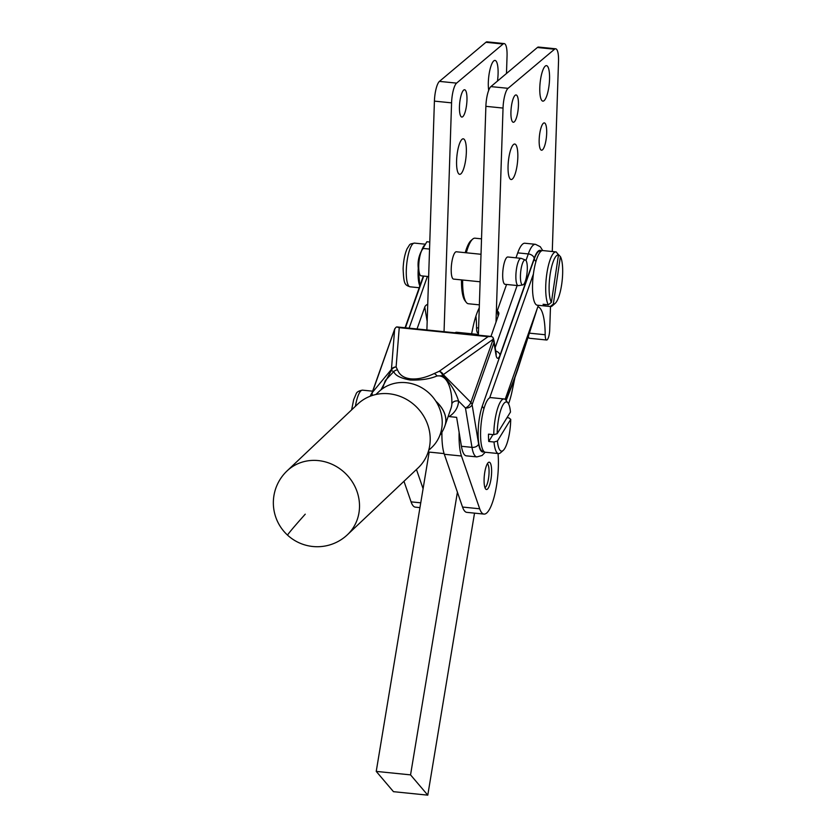 <?xml version="1.0" encoding="UTF-8"?>
<svg xmlns="http://www.w3.org/2000/svg" width="837" height="837" viewBox="0 0 837 837"><rect width="100%" height="100%" fill="white"/><g stroke="black" fill="none" stroke-linecap="round" stroke-linejoin="round"><path stroke-width="1.26" d="M287.091 470.886L357.786 404.051A43.922 40.689 46.6 0 1 415.079 405.61A43.922 40.689 46.6 0 1 418.134 467.893L347.449 534.717A43.922 40.689 -133.4 0 0 344.394 472.445A43.922 40.689 -133.4 0 0 287.091 470.886A43.922 43.922 0 0 0 287.625 535.209A43.922 1.297 -47.5 0 1 305.243 514.18M375.865 394.509L378.847 391.695A38.439 35.604 46.6 0 1 424.443 389.446A38.439 35.604 46.6 0 1 440.388 433.817A38.439 35.604 46.6 0 1 431.662 447.554L428.68 450.369M444.949 425.74A35.688 23.708 -160.5 0 0 444.981 425.656A35.688 23.708 -160.5 0 0 445.619 417.307A35.688 23.708 -160.5 0 0 435.857 401.205M434.1 373.595A5.493 3.808 -116 0 1 437.029 375.949L442.794 375.729A5.493 3.515 -112.4 0 0 441.674 373.417A5.493 3.651 19.5 0 1 443.307 374.631L470.854 402.44L493.171 339.278L443.307 374.631A5.493 2.417 135.3 0 1 442.794 375.729C450.39 383.084 455.652 391.528 458.561 401.049A5.493 4.028 -177.2 0 0 451.886 403.8A5.493 4.028 -177.2 0 1 451.886 403.8A35.604 23.645 19.5 0 1 451.007 408.32A35.604 23.645 -160.5 0 0 451.875 403.811L451.823 399.479C451.331 390.126 447.91 374.463 437.029 375.949C429.946 378.994 421.021 380.343 410.245 380.019C400.62 378.272 395.137 375.468 393.777 371.576A5.493 4.98 -20.4 0 1 397.523 369.891C399.584 375.091 404.009 378.083 410.8 378.858C417.715 379.475 425.478 377.717 434.1 373.595L439.195 371.304L488.076 336.652L491.528 336.495L492.983 337.332L493.976 342.762L472.11 404.679L478.638 444.018A27.454 7.062 95.8 0 0 484.079 451.635M498.025 453.528A38.439 9.887 -84.2 0 1 494.939 493.746A38.439 9.887 -84.2 0 1 483.985 514.096A38.439 9.887 -84.2 0 1 479.695 508.791L461.469 456.008A38.439 9.887 -84.2 0 1 459.126 432.373L456.625 417.339L449.103 416.585A41.086 27.297 19.5 0 0 458.561 401.049L465.456 408.006A5.493 3.85 -9.4 0 0 472.11 404.679A5.493 3.651 19.5 0 0 470.854 402.44A5.493 2.417 135.3 0 1 465.456 408.006L471.984 447.356L461.428 446.288A32.946 8.475 95.8 0 0 466.314 455.841L476.87 456.908A32.946 8.475 -84.2 0 1 471.984 447.356A5.493 3.85 -9.4 0 0 478.638 444.018M394.645 329.307L372.339 392.469L391.444 369.389L394.645 329.307L395.765 327.497L396.665 326.922L399.249 327.665L396.11 366.951L397.523 369.891M385.344 380.511L393.777 371.576L391.256 370.519A5.493 3.986 39.6 0 1 391.444 369.389A5.493 5.022 4.6 0 1 396.11 366.951A5.493 4.896 -30.9 0 0 392.731 368.468A5.493 4.896 -30.9 0 0 391.256 370.519L380.95 389.864M394.813 328.679L371.9 393.233A5.493 5.493 0 0 0 371.628 395.702M405.066 327.748L423.334 276.043M371.9 393.233A5.493 3.651 -160.5 0 1 372.339 392.469A5.493 3.986 39.6 0 0 372.507 395.42M427.738 304.27A5.493 3.85 -9.4 0 0 424.777 307.053L417.035 328.962M443.307 374.631A5.493 4.331 -125.3 0 0 439.195 371.304A5.493 3.515 -112.4 0 1 441.674 373.417M493.171 339.278L493.589 338.671M459.126 432.373L461.428 446.288M451.007 408.32A35.604 23.645 19.5 0 1 451.007 408.341A35.604 23.645 -160.5 0 0 451.007 408.32L444.981 425.656A35.688 35.688 0 0 1 444.928 425.824A35.688 23.708 19.5 0 0 445.587 417.401A35.688 23.708 19.5 0 0 436.046 401.488M515.99 257.817L517.737 252.868A32.946 8.475 -84.2 0 1 524.893 243.243L535.45 244.31A32.946 8.475 -84.2 0 0 528.293 253.935L517.737 252.868M505.14 399.406L538.379 305.306M557.442 253.559L560.392 256.603L553.32 304.061L550.275 306.499L545.002 305.965A27.454 7.062 -84.2 0 1 543.987 305.432A27.454 7.062 -84.2 0 1 543.077 304.281L548.35 304.814L551.395 302.377L558.467 254.919L556.228 251.937A27.454 7.062 95.8 0 0 556.019 251.906L542.815 250.566A27.454 7.062 95.8 0 0 533.399 274.065L489.645 397.889A27.454 7.062 -84.2 0 1 490.869 397.617L504.073 398.956A27.454 7.062 95.8 0 0 493.767 434.675L497.168 433.702L510.476 412.034A24.712 6.351 -84.2 0 0 508.028 403.015L505.841 400.128A27.454 7.062 95.8 0 0 504.073 398.956M490.942 336.443L498.685 314.524A5.493 3.85 -9.4 0 0 498.831 313.101A5.493 3.85 -9.4 0 0 497.23 310.914L506.573 284.454M498.109 316.177L497.23 310.914M514.807 378.219L512.035 391.392A38.439 9.887 -84.2 0 1 508.54 403.832M550.275 306.499A27.454 7.062 95.8 0 0 550.495 306.541L549.7 329.924A8.234 2.113 -84.2 0 1 546.624 340.01A8.234 2.113 -84.2 0 1 545.18 334.748A43.922 11.3 95.8 0 0 537.867 306.781M496.006 322.109L503.037 108.067A16.468 4.237 -84.2 0 1 508.059 88.324L554.544 49.226A16.468 4.237 -84.2 0 1 555.674 48.797A16.468 4.237 -84.2 0 1 558.52 61.394L552.274 251.529M508.069 165.883A17.849 4.593 -84.2 0 1 514.734 144.027A17.849 4.593 -84.2 0 1 517.81 157.68A17.849 4.593 -84.2 0 1 511.145 179.536A17.849 4.593 -84.2 0 1 508.069 165.883M510.936 111.76A13.727 3.526 -84.2 0 1 516.063 94.947A13.727 3.526 -84.2 0 1 518.438 105.452A13.727 3.526 -84.2 0 1 513.301 122.265A13.727 3.526 -84.2 0 1 510.936 111.76M518.26 285.647L505.067 284.308A13.727 3.526 -84.2 0 1 502.702 273.699A13.727 3.526 -84.2 0 1 507.829 256.99L521.022 258.33A13.727 3.526 95.8 0 0 515.895 275.038A13.727 3.526 95.8 0 0 518.26 285.647A13.727 3.526 95.8 0 0 518.521 285.637L522.843 284.894A12.555 3.222 -84.2 0 1 520.447 275.206A12.555 3.222 -84.2 0 1 525.354 259.983A12.555 3.222 -84.2 0 1 527.289 269.619A12.555 3.222 -84.2 0 1 522.843 284.894M539.174 139.706A13.727 3.526 -84.2 0 1 544.312 122.903A13.727 3.526 -84.2 0 1 546.676 133.407A13.727 3.526 -84.2 0 1 541.549 150.21A13.727 3.526 -84.2 0 1 539.174 139.706M539.802 87.487A17.849 4.593 -84.2 0 1 546.467 65.631A17.849 4.593 -84.2 0 1 549.543 79.285A17.849 4.593 -84.2 0 1 542.878 101.141A17.849 4.593 -84.2 0 1 539.802 87.487M525.354 259.983L521.273 258.392A13.727 3.526 95.8 0 0 521.022 258.33M528.335 336.401A8.234 2.113 95.8 0 0 529.465 338.274L546.624 340.01M555.674 48.797L538.515 47.06A16.468 4.237 95.8 0 0 537.385 47.5L490.9 86.598A16.468 4.237 95.8 0 0 485.878 106.33L478.366 335.166M444.049 331.693L451.572 102.857A16.468 4.237 -84.2 0 1 456.594 83.125L503.068 44.026A16.468 4.237 -84.2 0 1 504.209 43.587L487.05 41.85A16.468 4.237 95.8 0 0 485.91 42.289L439.435 81.388A16.468 4.237 95.8 0 0 434.413 101.12L426.891 329.956M475.918 316.124A43.922 11.3 -84.2 0 1 476.556 327.811A8.234 2.113 95.8 0 0 477.99 333.063L478.429 333.105M429.548 249.07L423.888 248.495A13.727 3.526 95.8 0 0 421.974 250.106A13.727 3.526 95.8 0 0 418.762 265.214A13.727 3.526 95.8 0 0 419.567 273.856A13.727 3.526 95.8 0 0 421.126 275.812L428.649 276.576M466.335 152.47A17.849 4.593 -84.2 0 1 459.67 174.326A17.849 4.593 -84.2 0 1 456.594 160.673A17.849 4.593 -84.2 0 1 463.259 138.816A17.849 4.593 -84.2 0 1 466.335 152.47M466.962 100.252A13.727 3.526 -84.2 0 1 461.836 117.054A13.727 3.526 -84.2 0 1 459.461 106.55A13.727 3.526 -84.2 0 1 464.598 89.747A13.727 3.526 -84.2 0 1 466.962 100.252M488.693 90.333A17.849 4.593 -84.2 0 1 488.327 82.277A17.849 4.593 -84.2 0 1 495.002 60.421A17.849 4.593 -84.2 0 1 498.078 74.074A17.849 4.593 -84.2 0 1 497.481 81.063M479.266 307.88A43.922 11.3 95.8 0 0 472.968 327.33L471.608 333.775M504.209 43.587A16.468 4.237 -84.2 0 1 507.044 56.194L506.479 73.499M454.909 332.791A38.439 9.887 -84.2 0 1 456.845 332.289L478.387 334.465M479.36 304.856L468.375 303.747A32.946 8.475 -84.2 0 1 466.251 302.335L464.943 300.609A31.293 8.046 -84.2 0 1 461.511 279.903M465.246 252.68A31.293 8.046 -84.2 0 1 471.011 240.575L472.643 239.141A32.946 8.475 -84.2 0 1 475.008 238.189L481.526 238.848M480.124 281.787L453.591 279.098A13.727 3.526 -84.2 0 1 451.227 268.593A13.727 3.526 -84.2 0 1 451.227 268.499A13.727 3.526 -84.2 0 1 456.353 251.78L481.024 254.281M466.251 302.335A32.946 8.475 -84.2 0 1 462.652 280.018M474.527 513.133L427.78 795.15L410.548 774.874L457.41 492.187L444.311 454.271A38.439 9.887 -84.2 0 1 441.926 432.216M429.161 452.085L376.231 771.4L393.474 791.676L427.78 795.15M376.231 771.4L410.548 774.874M483.985 514.096L466.826 512.359A38.439 9.887 -84.2 0 1 462.537 507.055L457.41 492.187M485.46 468.908A13.727 3.526 -84.2 0 1 489.237 462.191A13.727 3.526 -84.2 0 1 490.043 462.683A13.727 3.526 -84.2 0 1 491.173 477.854A13.727 3.526 -84.2 0 1 486.475 489.509A13.727 3.526 -84.2 0 1 485.669 489.028A13.727 3.526 -84.2 0 1 485.46 468.908M487.354 463.761A12.084 3.107 -84.2 0 1 487.741 464.137A12.084 3.107 -84.2 0 1 489.059 470.635A12.084 3.107 -84.2 0 1 485.397 487.312A12.084 3.107 -84.2 0 1 484.937 487.594M423.093 488.714L416.449 469.484M419.954 507.62L415.361 507.149A38.439 9.887 -84.2 0 1 411.072 501.855L403.968 481.285M560.392 256.603A24.712 6.351 -84.2 0 1 562.108 281.106A24.712 6.351 -84.2 0 1 555.182 303.36L552.462 305.746A27.454 7.062 95.8 0 1 550.495 306.541L537.291 305.202A27.454 7.062 -84.2 0 1 536.078 304.626A27.454 7.062 -84.2 0 1 533.399 274.065M556.019 251.906A27.454 7.062 95.8 0 0 546.781 274.013A27.454 7.062 95.8 0 0 548.35 304.814M545.002 305.965L545.222 304.501M551.395 302.377A24.712 6.351 -84.2 0 1 550.129 274.431A24.712 6.351 -84.2 0 1 558.467 254.919M555.182 303.36A24.712 6.351 -84.2 0 1 553.32 304.061M489.645 397.889A27.454 7.062 95.8 0 0 480.616 437.144A27.454 7.062 95.8 0 0 485.345 452.252L498.549 453.581A27.454 7.062 95.8 0 0 500.516 452.786L503.236 450.4A24.712 6.351 -84.2 0 1 497.419 441.036L494.018 442.009A27.454 7.062 95.8 0 0 498.549 453.581M494.018 442.009L488.745 441.476A27.454 7.062 -84.2 0 1 488.526 437.95A27.454 7.062 -84.2 0 1 488.484 434.141L493.767 434.675M507.002 417.684L508.854 417.862L510.727 419.368L497.419 441.036M488.745 441.476L492.972 434.591M510.727 419.368A24.712 6.351 -84.2 0 1 503.236 450.4M497.168 433.702A24.712 6.351 -84.2 0 1 501.07 409.157A24.712 6.351 -84.2 0 1 508.028 403.015M466.324 252.795A32.946 8.475 -84.2 0 1 472.643 239.141M441.831 432.373A32.946 8.475 95.8 0 0 441.926 436.768M418.312 268.436L419.829 285.961M420.655 283.638L419.588 283.534M419.682 285.563A21.961 5.65 -84.2 0 1 419.578 285.291A21.961 5.65 -84.2 0 1 418.563 281.044A21.961 5.65 -84.2 0 1 418.134 271.042A21.961 5.65 -84.2 0 1 418.28 268.185M429.779 242.039L426.87 241.747L421.471 251.006M421.45 251.048A21.961 5.65 -84.2 0 1 421.775 250.148A21.961 5.65 -84.2 0 1 423.501 246.507L424.024 245.67M370.205 396.225A21.961 5.65 -84.2 0 1 371.492 393.652L370.352 396.173M372.046 392.815L371.492 393.652A21.961 5.65 -84.2 0 1 371.544 393.547L371.555 393.547M427.393 276.451L409.115 328.167M488.076 336.652L399.249 327.665M424.777 307.053L427.173 321.471M541.455 250.922A27.454 7.062 95.8 0 0 534.215 258.33L500.045 355.066A10.986 2.825 -84.2 0 1 496.027 355.087L493.976 342.762M496.027 355.087A5.493 3.85 -9.4 0 0 496.163 353.653L493.882 339.937M505.872 400.17L513.144 381.641A131.775 33.888 95.8 0 0 517.716 368.678L533.964 317.83M483.629 451.143A26.721 6.874 -84.2 0 1 478.157 436.014A26.721 6.874 -84.2 0 1 482.353 405.893L534.299 258.842A26.721 6.874 -84.2 0 1 540.911 251.32M500.045 355.066A5.493 3.651 -160.5 0 0 495.724 351.006M534.215 258.33A5.493 3.651 -160.5 0 0 528.293 253.935L525.971 260.506M495.169 347.69L517.14 285.532M534.299 258.842A5.493 3.651 -160.5 0 0 535.942 261.447M517.716 368.678A5.493 3.369 17.7 0 1 517.664 369.818L512.976 383.105A5.493 3.903 -158.6 0 0 513.144 381.641M482.353 405.893A5.493 3.651 -160.5 0 0 483.995 408.498M529.382 333.157L545.18 334.748M485.878 106.33L503.037 108.067M490.9 86.598L508.059 88.324M537.385 47.5L554.544 49.226M476.556 327.811L478.597 328.02M434.413 101.12L451.572 102.857M439.435 81.388L456.594 83.125M485.91 42.289L503.068 44.026M462.537 507.055L479.695 508.791M444.311 454.271L461.469 456.008M411.072 501.855L420.749 502.828M419.201 287.74L410.088 286.809A21.961 5.65 -84.2 0 1 406.311 269.849A21.961 5.65 -84.2 0 1 414.514 243.107L425.018 244.174M355.411 406.29A21.961 5.65 -84.2 0 1 359.659 392.448A21.961 5.65 -84.2 0 1 362.557 390.157L372.632 391.172M287.625 535.209A43.922 43.922 0 0 0 347.449 534.717M439.854 435.303A35.688 35.688 0 0 0 444.928 425.824M423.7 276.074L405.432 327.79M491.528 336.495L397.062 326.943M496.195 354.177L496.163 353.653M542.7 250.566L540.283 246.727L535.45 244.31M537.239 308.539L517.664 369.818M512.976 383.105L506.144 400.525M485.219 452.231L482.091 455.495L476.87 456.908M385.365 380.458L382.373 388.797M421.974 250.106A28.971 28.971 0 0 0 419.567 273.856M444.091 453.591L428.188 451.99M414.514 243.107C408.697 244.352 410.622 243.567 407.075 248.756C404.784 254.082 403.455 260.736 403.12 268.719C403.8 284.046 404.564 284.925 410.088 286.809M351.624 409.879L353.664 399.699L356.06 394.07C356.625 392.061 358.801 390.764 362.557 390.157"/></g></svg>
